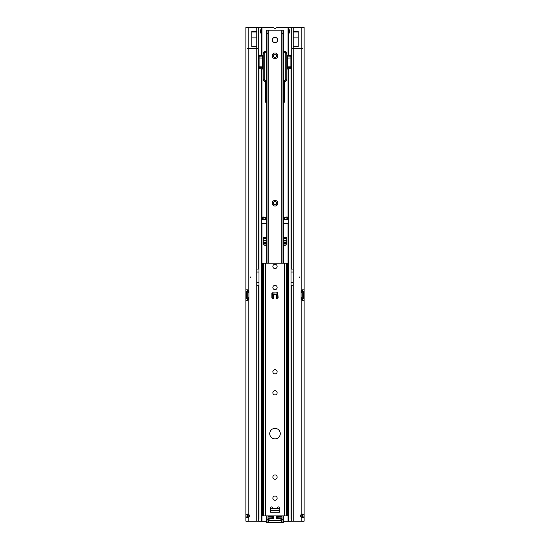 <?xml version="1.0" encoding="UTF-8"?>
<svg xmlns="http://www.w3.org/2000/svg" width="550" height="550" viewBox="0 0 550 550"><rect width="100%" height="100%" fill="white"/><g stroke="black" fill="none" stroke-linecap="round" stroke-linejoin="round"><path stroke-width="0.82" d="M250.484 276.973L250.484 277.633L250.484 276.973M247.706 514.051L247.521 516.904L245.871 516.904L246.929 517.894L248.834 517.337A1.973 1.973 0 0 0 248.834 514.498L246.916 513.941L245.871 514.931L245.871 521.187L245.871 517.729M247.521 289.809L247.521 291.28L245.871 291.28L245.871 298.87L245.871 27.5L258.734 27.507L258.988 55.426M258.988 68.757L258.988 519.207L258.734 521.18L245.871 521.187M256.774 48.235L257.868 48.565L256.774 48.895L247.479 48.565L256.774 48.235L256.774 27.5M248.834 48.895L248.834 290.414A0.99 0.99 0 0 1 248.916 290.799L248.916 299.358A0.99 0.99 0 0 1 248.834 299.743L248.834 521.187M247.521 300.341L247.521 298.87L245.871 298.87L245.871 514.931L247.521 514.931M247.679 291.782A0.99 0.701 90 0 1 247.617 291.782L246.448 291.782L246.448 298.375L247.617 298.375A0.99 0.701 90 0 1 247.679 298.368M247.514 300.341L245.871 300.341L248.834 299.743L248.834 298.368M245.871 289.809L247.514 289.809L245.871 289.809M247.521 291.28L247.617 291.782M245.871 291.28L246.448 291.782A0.99 0.701 90 0 0 246.517 291.782L248.916 291.782M247.617 298.375L247.521 298.87M247.851 291.782L247.851 298.368L246.517 298.368A0.99 0.701 90 0 0 246.448 298.375L245.871 298.87M247.851 298.368L248.916 298.368M248.834 291.782L248.834 290.414L247.514 289.809M247.521 516.904L247.713 517.791M251.797 31.866L251.797 31.185L256.774 31.185L256.774 31.996L251.797 31.996L256.774 31.866M251.797 46.688L256.774 46.688L256.774 37.895L251.797 37.895L251.797 46.688M257.868 48.565L247.479 48.565M251.797 37.895L251.797 31.996M256.774 37.895L256.774 31.996M299.516 277.633L299.516 276.973L299.516 277.633M304.129 516.904L303.071 517.894L301.166 517.337A1.973 1.973 0 0 1 301.166 514.498L303.084 513.941L304.129 514.931L304.129 521.187L304.129 516.904L302.479 516.904L302.479 514.931L304.129 514.931L304.129 291.28L304.129 298.87L302.479 298.87L302.479 300.341M302.479 289.809L302.479 291.28L304.129 291.28L304.129 27.5L291.266 27.507L291.012 55.426M291.012 68.757L291.012 519.207L291.266 521.18L304.129 521.187M292.132 48.565L302.521 48.565M301.166 48.895L301.166 290.414A0.99 0.99 0 0 0 301.084 290.799L301.084 299.358A0.99 0.99 0 0 0 301.166 299.743L301.166 521.187M302.321 291.782A0.99 0.701 90 0 0 302.383 291.782L303.552 291.782L303.552 298.375L304.129 298.87M301.084 298.368L303.483 298.368A0.99 0.701 90 0 1 303.552 298.375L302.383 298.375A0.99 0.701 90 0 0 302.321 298.368M304.129 514.106L304.129 514.931M304.129 40.666L304.129 31.123M302.486 300.341L304.129 300.341L301.166 299.743L301.166 298.368M304.129 289.809L302.486 289.809L304.129 289.809M302.479 291.28L302.383 291.782M304.129 291.28L303.552 291.782A0.99 0.701 90 0 1 303.483 291.782L301.084 291.782M302.383 298.375L302.479 298.87M302.149 298.368L302.149 291.782M301.166 291.782L301.166 290.414L302.486 289.809M302.479 516.904L302.287 517.791M302.294 514.051L302.479 514.931M298.203 46.688L293.226 46.688L293.226 37.895L298.203 37.895L298.203 46.688M298.203 31.866L298.203 31.185L293.226 31.185L293.226 31.996L298.203 31.996L293.226 31.866M298.203 37.895L298.203 31.996M293.226 37.895L293.226 31.996M286.88 216.851L285.56 217.731C284.164 218.728 283.814 219.271 284.515 219.381L287.567 219.381L287.045 216.803L286.88 219.381M288.365 218.013L288.365 217.236L288.035 217.346L288.942 217.291M258.686 27.5L272.367 27.5A2.633 2.633 0 0 1 274.23 28.27L274.766 28.806L275.77 28.27A2.633 2.633 0 0 1 277.633 27.5L288.805 27.5L288.805 29.638L288.365 29.872L288.365 33.027L288.805 33.261A1.808 1.066 -90 0 0 289.857 31.446A1.808 1.066 -90 0 0 288.805 29.638M261.635 217.271L261.058 217.291M262.536 217.731L262.955 216.803L264.44 217.731C265.836 218.728 266.186 219.271 265.485 219.381L262.433 219.381L262.536 217.731L261.635 217.731M261.635 223.389L266.674 223.768M261.058 469.954L261.635 469.975M266.674 521.187L258.686 521.187M288.805 68.826L288.805 521.187L283.326 521.187M288.942 469.954L288.365 469.975M283.326 223.768L288.365 223.389M266.674 243.657L264.413 243.657L263.285 242.234L263.395 243.746L264.241 245.218L266.674 245.376M283.326 245.376L285.759 245.218L286.653 243.595L286.743 241.849M283.326 219.381L284.515 219.381M287.567 219.381L288.365 219.381M266.674 219.381L265.485 219.381M262.433 219.381L261.635 219.381M260.322 32.457L260.322 30.443M260.377 29.872L261.635 29.872L261.635 33.027L260.322 33.027M261.635 27.5L261.635 29.872L261.195 29.638A1.808 1.066 90 0 0 260.143 31.446A1.808 1.066 90 0 0 261.195 33.261L261.635 33.027L261.635 55.351M261.635 68.833L261.635 521.187M261.635 469.232L261.635 470.002M289.678 30.443L289.678 32.457M289.678 33.027L288.365 33.027L288.365 55.351M288.365 27.5L288.365 29.872L289.623 29.872M288.365 521.187L288.365 68.833M291.314 27.5L288.805 27.5M288.805 521.187L291.314 521.187M264.117 243.492L264.413 244.062L266.674 244.062M266.674 242.392L263.484 242.392L263.484 242.798L263.257 241.849M264.117 243.897L263.484 242.798M266.674 241.986L263.285 242.234L263.216 241.237L263.216 237.483L266.674 237.483M263.216 238.466L266.674 238.466L263.216 238.466M283.326 237.483L286.784 237.483L286.694 242.488L285.587 244.062L283.326 244.062M283.326 241.986L286.743 241.986L286.516 242.798M283.326 242.392L286.516 242.392L285.883 243.897M283.326 243.657L285.883 243.492M283.326 238.466L286.784 238.466M275 54.161A1.643 1.643 0 0 0 273.357 55.804A1.643 1.643 0 0 0 275 57.448A1.643 1.643 0 0 0 276.643 55.804A1.643 1.643 0 0 0 275 54.161M276.643 203.252A1.643 1.643 0 0 0 275 201.603A1.643 1.643 0 0 0 273.357 203.252A1.643 1.643 0 0 0 275 204.896A1.643 1.643 0 0 0 276.643 203.252A1.643 1.643 0 0 0 275 201.603A1.643 1.643 0 0 0 273.357 203.252M266.674 515.921L266.674 522.5L283.326 522.5L282.012 522.5L282.012 515.921M266.674 519.207L267.988 519.207L267.988 522.5L282.012 522.5M275 508.674A3.293 3.293 0 0 1 272.339 507.327A0.99 0.99 0 0 0 270.559 507.911L270.559 512.167L279.441 512.167L279.441 507.911A0.99 0.99 0 0 0 277.661 507.327A3.293 3.293 0 0 1 275 508.674M280.266 433.634A5.266 5.266 0 0 0 275 428.374A5.266 5.266 0 0 0 269.734 433.634A5.266 5.266 0 0 0 275 438.9A5.266 5.266 0 0 0 280.266 433.634M272.862 266.441A2.138 2.138 0 0 1 275 264.303A2.138 2.138 0 0 1 277.138 266.441A2.138 2.138 0 0 1 275 268.579A2.138 2.138 0 0 1 272.862 266.441M275 285.368A2.138 2.138 0 0 0 272.862 287.506A2.138 2.138 0 0 0 275 289.644A2.138 2.138 0 0 0 277.138 287.506A2.138 2.138 0 0 0 275 285.368M277.138 392.824A2.138 2.138 0 0 0 275 390.686A2.138 2.138 0 0 0 272.862 392.824A2.138 2.138 0 0 0 275 394.962A2.138 2.138 0 0 0 277.138 392.824M272.862 371.759A2.138 2.138 0 0 1 275 369.621A2.138 2.138 0 0 1 277.138 371.759A2.138 2.138 0 0 1 275 373.904A2.138 2.138 0 0 1 272.862 371.759M277.138 477.084A2.138 2.138 0 0 0 275 474.939A2.138 2.138 0 0 0 272.862 477.084A2.138 2.138 0 0 0 275 479.222A2.138 2.138 0 0 0 277.138 477.084M272.862 498.142A2.138 2.138 0 0 1 275 496.004A2.138 2.138 0 0 1 277.138 498.142A2.138 2.138 0 0 1 275 500.287A2.138 2.138 0 0 1 272.862 498.142M261.965 521.187L261.965 223.479M273.453 294.553L276.217 294.222L276.547 298.038L278.128 298.038L277.798 292.772L271.872 293.102L271.872 298.038L273.123 298.368L273.453 294.553M288.035 223.479L288.035 263.154L284.591 263.154L284.591 515.921L261.965 515.921M284.591 263.154L261.965 263.154M284.591 515.921L288.035 515.921L288.035 521.187M270.559 510.654L279.441 510.654M270.559 510.125L279.441 510.125M270.559 508.674L279.441 508.674M274.175 264.468L275.825 264.468M272.202 298.533L272.346 294.133L273.529 294.023L276.691 294.133L276.808 298.361M273.192 298.361L273.398 294.195M276.602 294.195L276.678 298.251L276.739 294.319M276.815 298.629L276.678 298.251M277.798 298.533L277.654 294.174L276.691 294.174L277.654 294.133L277.633 292.978L272.498 292.841M272.346 294.133L272.367 292.978L277.502 292.841M273.322 298.251L273.185 298.629M276.471 294.023L276.678 298.258M277.798 55.804A2.798 2.798 180 0 1 275 58.602A2.798 2.798 180 0 1 272.202 55.804A2.798 2.798 180 0 1 275 53.006A2.798 2.798 180 0 1 277.798 55.804M277.798 203.252A2.798 2.798 180 0 1 275 206.051A2.798 2.798 180 0 1 272.202 203.252A2.798 2.798 180 0 1 275 200.454A2.798 2.798 180 0 1 277.798 203.252M272.367 40.006A2.633 2.633 0 0 0 275 42.639A2.633 2.633 0 0 0 277.633 40.006A2.633 2.633 0 0 0 275 37.373A2.633 2.633 0 0 0 272.367 40.006M282.012 30.133L283.326 30.133L283.326 33.426L282.012 33.426L282.012 30.133L267.988 30.133L267.988 263.154M276.643 55.804A1.643 1.643 0 0 0 275 54.161A1.643 1.643 0 0 0 273.357 55.804M282.012 263.154L282.012 33.426M282.012 519.207L283.326 519.207L283.326 515.921M283.326 263.154L283.326 33.426M283.326 519.207L283.326 522.5M267.988 33.426L266.674 33.426L266.674 263.154M267.988 515.921L267.988 519.207M266.674 33.426L266.674 30.133L267.988 30.133M282.012 518.086L277.399 517.894L278.059 517.894L278.059 516.574L281.813 516.574L281.813 515.921M277.399 516.574L277.399 517.894L277.399 516.574L278.059 516.574M268.187 515.921L268.187 516.574A1.513 1.513 0 0 0 267.988 516.587M268.187 516.574L271.941 516.574L271.941 517.894L272.601 517.894L268.056 517.942M271.941 516.574L272.601 516.574L272.601 517.894M272.862 517.894L268.421 518.093L272.862 518.093L272.862 516.381L268.421 516.381L268.421 515.921M273.522 515.921L273.522 518.746L269.074 518.746L269.074 520.527L280.926 520.527L280.926 518.746L276.478 518.746L276.478 515.921M281.579 515.921L281.579 516.381L277.138 516.381L277.138 518.093L281.579 518.093L281.579 522.5L268.421 522.5L268.421 518.093L269.074 518.746M268.421 516.574L272.862 516.381L273.322 515.921M280.926 518.746L281.579 517.894L277.138 517.894M281.579 516.574L277.138 516.381L276.678 515.921M280.926 520.527L281.579 521.187M276.478 518.746L277.138 518.093M281.119 515.921L281.579 516.381M268.881 515.921L268.421 516.381M273.522 518.746L272.862 518.093M268.421 521.187L269.074 520.527M291.39 55.949L291.39 57.709L290.909 57.991L287.423 58.046L287.423 67.299L290.909 67.382L290.909 55.412A0.495 0.495 180 0 1 291.39 55.907L291.39 68.276A0.495 0.495 0 0 1 290.909 68.771L290.909 67.382A0.495 0.461 0 0 1 291.39 67.843M286.784 69.52A0.66 0.66 180 0 1 287.423 68.86L286.784 69.52M283.491 51.232L284.481 51.232C285.876 51.363 286.646 52.133 286.784 53.536L286.784 79.207A2.303 2.303 180 0 1 284.543 81.51L284.543 101.585A0.99 0.99 180 0 1 283.559 102.575L283.491 51.232L284.481 51.232A2.303 2.303 180 0 1 286.784 53.536L285.794 53.536A1.313 1.313 0 0 0 284.481 52.216L283.491 52.216M284.742 98.821L284.543 95.301M284.742 90.956L284.611 95.301L284.543 87.436M284.742 85.986L284.543 81.51A2.303 2.303 0 0 0 286.784 79.207L285.794 79.207L285.794 53.536M284.742 86.185L284.543 86.776L283.559 86.776L283.491 82.17M284.543 85.126L284.543 85.855M283.491 102.575L284.543 101.585A0.99 0.99 180 0 1 283.559 102.575L283.491 100.272M284.742 95.432L284.742 96.731L284.742 95.432M284.742 101.124L284.543 100.533M284.742 100.402L284.742 100.024M284.742 87.367L284.611 85.126M286.784 58.142L286.784 56.004M286.846 55.509L286.983 56.134M284.481 81.441L283.559 80.149A1.313 1.313 0 0 0 285.794 79.207M284.543 83.483A0.99 0.99 180 0 1 283.559 84.473A0.99 0.99 180 0 0 284.543 83.483M291.39 68.227L291.39 66.474L290.909 66.186L287.423 66.138A0.66 0.385 -0 0 1 286.784 65.752M258.61 56.334A0.495 0.461 0 0 0 259.091 56.794L259.091 55.412A0.495 0.495 -0 0 0 258.61 55.907L258.61 57.709L258.61 55.907L259.091 55.412L262.577 55.323L262.577 68.86L263.216 69.52A0.66 0.66 -0 0 0 262.577 68.86L259.091 68.771A0.495 0.495 180 0 1 258.61 68.276L258.61 68.227M265.258 86.357L265.519 81.441M266.441 102.575L265.457 101.585A0.99 0.99 -0 0 0 266.441 102.575L266.441 84.473A0.99 0.99 -0 0 1 265.457 83.483A0.99 0.99 -0 0 0 266.441 84.473L266.441 80.149L265.457 81.51A2.303 2.303 180 0 1 263.216 79.207A2.303 2.303 -0 0 0 265.457 81.51L265.457 101.585A0.99 0.99 -0 0 0 266.441 102.575L266.509 51.232L265.519 51.232A2.303 2.303 -0 0 0 263.216 53.536L263.216 79.207L264.206 79.207L264.206 53.536A1.313 1.313 180 0 1 265.519 52.216L266.509 52.216M265.258 98.821L265.457 95.301M265.258 90.956L265.389 95.301L265.457 87.436M265.457 101.255L265.258 98.099M265.258 86.185L265.389 87.436L265.389 86.116L265.457 86.776L266.509 86.776M265.389 85.126L265.389 85.855M265.258 95.432L265.389 96.944M265.457 101.124L265.457 100.533M265.258 100.402L265.258 99.811M265.258 87.367L265.258 86.976M265.258 85.264L265.258 87.567M263.216 58.142L263.216 56.004M263.154 55.509L263.017 56.134M263.017 57.056A0.66 0.619 0 0 0 262.577 56.884L259.091 56.794L259.091 57.991L258.61 57.709L258.61 66.474L259.091 66.186L259.091 57.991L262.577 58.046A0.66 0.385 180 0 1 263.216 58.431M258.988 269.074L256.774 269.074L256.774 48.895M258.734 27.507L258.734 55.584M258.734 68.599L258.734 269.074M258.988 285.532L256.774 285.532L256.774 521.187M256.774 285.532L256.774 282.569L258.754 282.569M256.774 269.074L256.774 282.569M247.748 291.782L247.748 298.368M247.851 292.442L248.916 292.442M247.851 297.708L248.916 297.708M248.834 27.5L248.834 48.235M258.734 285.532L258.734 521.18M256.774 272.037L258.754 272.037M291.012 269.074L293.226 269.074L293.226 48.895M291.266 27.507L291.266 55.584M291.266 68.599L291.266 269.074M293.226 27.5L293.226 48.235M291.012 285.532L293.226 285.532L293.226 269.074M293.226 285.532L293.226 521.187M302.252 291.782L302.252 298.368M302.149 297.708L301.084 297.708M302.149 292.442L301.084 292.442M301.166 27.5L301.166 48.235M291.266 285.532L291.266 521.18M293.226 282.569L291.246 282.569M293.226 272.037L291.246 272.037M283.326 217.731L285.56 217.731M287.464 217.731L288.365 217.731M288.035 27.5L288.035 55.337M288.035 68.846L288.035 217.346M261.965 217.346L261.965 68.846M261.965 55.337L261.965 27.5M266.674 217.731L264.44 217.731M262.632 219.381L262.632 217.113M261.195 33.261L261.195 55.357M261.195 68.826L261.195 521.187M261.195 27.5L261.195 29.638M288.805 33.261L288.805 55.357M263.12 219.381L263.12 216.851M287.368 219.381L287.368 217.113M264.413 243.657L264.413 244.062M266.674 240.288L263.216 240.288M285.587 243.657L285.587 244.062M286.784 240.288L283.326 240.288M268.187 522.5L268.187 517.894M281.813 522.5L281.813 517.894M265.409 263.154L265.409 515.921M263.697 263.154L263.697 515.921M262.405 263.154L262.405 515.921M287.595 263.154L287.595 515.921M286.303 263.154L286.303 515.921M273.811 264.667L276.189 264.667M273.261 294.319L272.346 294.174M276.471 294.147L273.529 294.147L276.602 294.271M268.187 30.133L268.187 263.154M281.813 263.154L281.813 30.133M290.909 68.626L287.423 68.86L287.423 67.299A0.66 0.619 0 0 1 286.784 66.681M284.742 100.203L283.559 100.272L283.491 86.776M284.543 82.17L283.559 82.17L283.559 80.149M284.481 51.232L284.481 52.216M291.39 56.334A0.495 0.461 180 0 1 290.909 56.794L287.423 56.884L287.423 58.046A0.66 0.385 0 0 0 286.784 58.431M287.423 55.481L287.423 56.884A0.66 0.619 180 0 0 286.983 57.056M265.258 100.203L266.509 100.272M266.509 51.232L265.519 51.232L265.519 52.216M265.457 82.17L266.509 82.17M266.441 80.149A1.313 1.313 180 0 1 264.206 79.207M265.519 51.232C264.124 51.363 263.354 52.133 263.216 53.536L264.206 53.536M258.61 68.276L259.091 68.771L259.091 66.186L262.577 66.138A0.66 0.385 180 0 0 263.216 65.752M258.61 67.843A0.495 0.461 180 0 1 259.091 67.382L262.577 67.299A0.66 0.619 180 0 0 263.216 66.681M262.577 55.481L263.216 54.663M288.035 263.154L288.035 515.921M273.322 298.258L273.398 294.271M266.674 522.5L267.988 522.5M284.543 81.51C285.911 81.345 286.653 80.575 286.784 79.207M291.39 55.907L290.909 55.412L287.423 55.323L286.784 54.663M290.909 68.771L291.39 68.276"/></g></svg>
